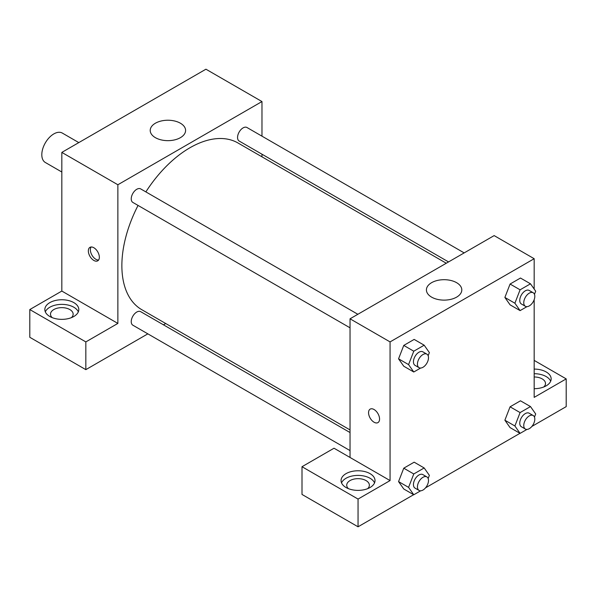 <?xml version="1.0" encoding="UTF-8"?>
<svg xmlns="http://www.w3.org/2000/svg" width="596" height="596" viewBox="0 0 596 596"><rect width="100%" height="100%" fill="white"/><g stroke="black" fill="none" stroke-linecap="round" stroke-linejoin="round"><path stroke-width="0.89" d="M78.806 142.593L62.312 133.072A16.986 9.804 120 0 0 49.222 137.624A16.986 9.804 120 0 0 41.809 154.714A16.986 9.804 120 0 0 45.326 162.484L61.828 172.013M29.8 309.555L85.839 341.91L117.866 323.419L61.828 291.064L29.8 309.555L29.8 337.291L85.839 369.647L147.845 333.849M61.828 291.064L61.828 152.397L205.933 69.203L261.972 101.558L261.972 136.171M261.972 154.208L261.972 156.83M357.853 314.286L140.663 188.895A7.815 4.507 120 0 0 132.856 193.409A7.815 4.507 120 0 0 132.856 202.431L350.038 327.822M85.839 341.91L85.839 369.647M163.468 324.827L165.733 323.516M117.866 323.419L117.866 184.753L261.972 101.558M464.172 252.905L246.982 127.514A7.815 4.507 120 0 0 240.963 129.608A7.815 4.507 120 0 0 237.558 137.467A7.815 4.507 120 0 0 239.175 141.043L448.542 261.927M350.038 432.547L140.663 311.663A7.815 4.507 120 0 0 134.644 313.757A7.815 4.507 120 0 0 131.239 321.624A7.815 4.507 120 0 0 132.856 325.2L350.038 450.591M138.056 205.434A96.239 55.562 120 0 0 121.867 265.645A96.239 55.562 120 0 0 141.803 309.704L350.038 429.925M446.277 263.238L238.035 143.01A96.239 55.562 120 0 0 145.864 191.897M93.848 260.445A7.785 4.492 60 0 1 88.759 253.583A7.785 4.492 60 0 1 89.959 247.347A7.785 4.492 60 0 1 97.737 251.84A7.785 4.492 60 0 1 97.737 260.832A7.785 4.492 60 0 1 93.848 260.445M117.866 184.753L61.828 152.397M180.409 123.223A17.694 10.214 180 0 1 185.594 130.442A17.694 10.214 180 0 1 167.901 140.656A17.694 10.214 180 0 1 150.214 130.442A17.694 10.214 180 0 1 161.136 121.01A17.694 10.214 180 0 1 180.409 123.223M49.818 302.626A16.986 9.804 180 0 1 68.324 300.496A16.986 9.804 180 0 1 78.806 309.555A16.986 9.804 180 0 1 61.828 319.359A16.986 9.804 180 0 1 44.842 309.555A16.986 9.804 180 0 1 49.818 302.626M78.329 311.864A16.986 9.804 0 0 0 66.417 304.735A16.986 9.804 0 0 0 49.818 307.245A16.986 9.804 0 0 0 45.318 311.864M52.224 317.646A11.324 6.534 180 0 1 50.504 314.181A11.324 6.534 180 0 1 57.492 308.139A11.324 6.534 180 0 1 69.829 309.555A11.324 6.534 180 0 1 73.144 314.181A11.324 6.534 180 0 1 71.423 317.646M91.099 246.997A7.785 4.492 -120 0 0 95.867 259.282A7.785 4.492 -120 0 0 98.616 260.02M350.038 457.467L334.028 448.222L302.001 466.713L358.047 499.068L390.067 480.577L350.038 457.467L350.038 318.8L494.144 235.599L534.172 258.709L534.172 289.053M302.001 466.713L302.001 494.442L358.047 526.797L413.654 494.695M425.551 487.826L519.973 433.314M531.87 426.438L566.2 406.621L566.2 378.892L534.172 397.376L534.172 299.684M534.172 376.977A11.324 6.534 180 0 1 542.181 378.892A11.324 6.534 180 0 1 545.496 383.511A11.324 6.534 180 0 1 543.775 386.975M550.682 381.202A16.986 9.804 0 0 0 534.172 373.707M534.172 369.088A16.986 9.804 180 0 1 551.158 378.892A16.986 9.804 180 0 1 534.172 388.696M348.444 488.668A11.324 6.534 180 0 1 346.723 485.204A11.324 6.534 180 0 1 358.047 478.663A11.324 6.534 180 0 1 369.364 485.204A11.324 6.534 180 0 1 367.643 488.668M374.549 482.887A16.986 9.804 0 0 0 362.636 475.757A16.986 9.804 0 0 0 346.038 478.268A16.986 9.804 0 0 0 341.538 482.887M346.038 473.641A16.986 9.804 180 0 1 364.543 471.518A16.986 9.804 180 0 1 375.026 480.577A16.986 9.804 180 0 1 358.047 490.381A16.986 9.804 180 0 1 341.061 480.577A16.986 9.804 180 0 1 346.038 473.641M358.047 499.068L358.047 526.797M534.172 360.401L566.2 378.892M520.092 412.581L510.079 406.807L520.479 400.803L510.079 406.807L504.879 420.21L510.079 427.608L504.879 420.21L514.892 425.984L520.092 412.581L530.492 406.576L535.692 413.974L534.478 417.096M526.953 306.657L520.092 310.613L510.079 304.839L504.872 297.456L510.079 284.039L520.479 278.034L510.079 284.039L520.092 289.812L530.492 283.808L535.692 291.206L534.478 294.335M420.634 368.037L413.773 372.001L403.76 366.22L398.553 358.837M413.773 372.001L408.573 364.603L413.773 351.2L403.76 345.419L414.16 339.415L403.76 345.419L398.56 358.822L403.76 366.22M420.634 490.806L413.773 494.769L408.573 487.372L413.773 473.969L403.76 468.188L414.16 462.183L403.76 468.188L398.56 481.59L403.76 488.988L398.553 481.605M390.067 480.577L390.067 341.91L534.172 258.709M456.618 282.69A17.694 10.214 180 0 1 461.803 289.909A17.694 10.214 180 0 1 444.109 300.123A17.694 10.214 180 0 1 426.416 289.909A17.694 10.214 180 0 1 437.337 280.47A17.694 10.214 180 0 1 456.618 282.69M390.067 341.91L350.038 318.8M370.168 409.124A7.785 4.492 -120 0 0 368.976 415.36A7.785 4.492 -120 0 0 374.057 422.221A7.785 4.492 60 0 1 368.969 415.36A7.785 4.492 60 0 1 370.168 409.124A7.785 4.492 60 0 1 377.946 413.617A7.785 4.492 60 0 1 377.946 422.609A7.785 4.492 60 0 1 374.057 422.221A7.785 4.492 -120 0 0 377.953 422.609M413.773 351.2L424.173 345.196L429.373 352.594L428.159 355.715M426.878 354.143L422.877 351.834A7.815 4.507 120 0 0 416.857 353.927A7.815 4.507 120 0 0 413.445 361.787A7.815 4.507 120 0 0 415.062 365.363L419.07 367.672A7.815 4.507 120 0 0 426.878 363.165A7.815 4.507 120 0 0 426.878 354.143A7.815 4.507 120 0 0 420.858 356.237A7.815 4.507 120 0 0 417.446 364.096A7.815 4.507 120 0 0 419.07 367.672M408.573 364.603L398.56 358.822M424.173 345.196L414.16 339.415M520.092 310.613L514.892 303.215L520.092 289.812M533.197 292.755L529.196 290.446A7.815 4.507 120 0 0 523.176 292.539A7.815 4.507 120 0 0 519.764 300.406A7.815 4.507 120 0 0 521.381 303.982L525.389 306.292A7.815 4.507 120 0 0 533.197 301.777A7.815 4.507 120 0 0 533.197 292.755A7.815 4.507 120 0 0 527.177 294.849A7.815 4.507 120 0 0 523.765 302.716A7.815 4.507 120 0 0 525.389 306.292M510.079 304.839L504.879 297.441L514.892 303.215M530.492 283.808L520.479 278.034M413.773 473.969L424.173 467.964L429.373 475.362L428.159 478.484M426.878 476.912L422.877 474.595A7.815 4.507 120 0 0 416.857 476.688A7.815 4.507 120 0 0 413.445 484.555A7.815 4.507 120 0 0 415.062 488.131L419.07 490.441A7.815 4.507 120 0 0 426.878 485.934A7.815 4.507 120 0 0 426.878 476.912A7.815 4.507 120 0 0 420.858 479.005A7.815 4.507 120 0 0 417.446 486.865A7.815 4.507 120 0 0 419.07 490.441M413.773 494.769L403.76 488.988M408.573 487.372L398.56 481.59M424.173 467.964L414.16 462.183M526.953 429.418L520.092 433.381L514.892 425.984M533.197 415.524L529.196 413.214A7.815 4.507 120 0 0 523.176 415.308A7.815 4.507 120 0 0 519.764 423.167A7.815 4.507 120 0 0 521.381 426.743L525.389 429.06A7.815 4.507 120 0 0 533.197 424.546A7.815 4.507 120 0 0 533.197 415.524A7.815 4.507 120 0 0 527.177 417.617A7.815 4.507 120 0 0 523.765 425.484A7.815 4.507 120 0 0 525.389 429.06M520.092 433.381L510.079 427.608M530.492 406.576L520.479 400.803"/></g></svg>
